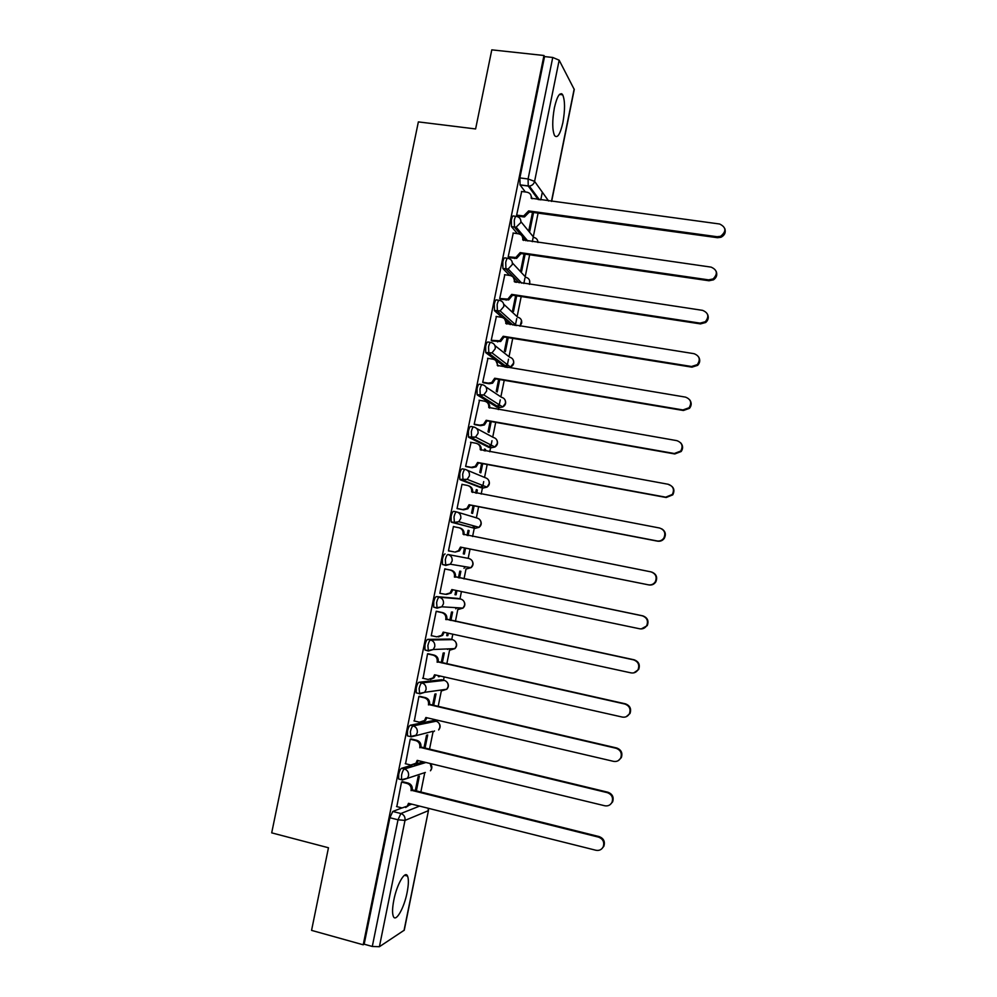 <?xml version="1.0" encoding="UTF-8"?>
<svg xmlns="http://www.w3.org/2000/svg" width="997" height="997" viewBox="0 0 997 997"><rect width="100%" height="100%" fill="white"/><g stroke="black" fill="none" stroke-linecap="round" stroke-linejoin="round"><path stroke-width="1.5" d="M412.048 765.16L401.554 768.301C400.433 768.949 399.473 770.98 398.688 774.37L398.626 778.993L399.66 779.243M433.496 720.544L410.303 725.23C409.206 725.779 408.259 727.735 407.474 731.125L407.424 735.873L408.558 736.147M441.671 679.755L419.039 682.26C417.955 682.696 417.02 684.603 416.235 687.967L416.21 692.865L417.506 693.164M449.834 639.052L427.75 639.376C426.691 639.725 425.769 641.569 424.984 644.922L424.959 649.957L428.162 650.954M457.972 598.437L436.437 596.605C435.402 596.854 434.493 598.636 433.72 601.964L433.707 607.161L436.96 608.145M445.111 553.933C444.089 554.083 443.191 555.815 442.419 559.118L442.419 564.464L445.771 565.449L445.323 559.703C446.083 556.401 446.98 554.668 447.989 554.519L468.827 558.47L447.989 554.519C451.105 555.491 452.476 557.672 452.127 561.049L450.32 564.202L445.771 565.449M456.551 511.897L453.76 511.349C452.763 511.399 451.878 513.081 451.105 516.371L451.118 521.867L454.42 522.827L454.009 516.932C454.769 513.642 455.654 511.972 456.638 511.91C459.754 512.857 461.137 515.025 460.788 518.39L458.77 521.718L454.42 522.827L474.921 528.398L479.058 527.351L480.965 524.198C481.302 520.995 479.981 518.938 477.015 518.041L457.623 512.209M465.088 469.375L462.384 468.877C461.412 468.827 460.539 470.447 459.779 473.712L459.804 479.383L463.057 480.305L462.67 474.26C463.443 470.983 464.303 469.363 465.275 469.413C468.391 470.335 469.774 472.478 469.425 475.843L467.182 479.345L463.057 480.305L483.096 488.032L487.01 487.122L489.141 483.794C489.477 480.604 488.156 478.572 485.178 477.688L467.244 470.235M473.6 426.953L470.995 426.492C470.048 426.355 469.188 427.9 468.428 431.165L468.465 436.998L471.681 437.87L471.319 431.676C472.08 428.423 472.939 426.866 473.887 427.015C477.002 427.9 478.386 430.031 478.037 433.383L475.519 437.085L471.681 437.87L491.247 447.753L494.911 447.005L497.304 443.491C497.628 440.313 496.307 438.294 493.341 437.434L476.678 428.511M482.099 384.643L479.582 384.206C478.66 383.97 477.812 385.465 477.052 388.705L477.102 394.725L480.28 395.547L479.956 389.204C480.704 385.964 481.551 384.468 482.473 384.705C485.589 385.577 486.985 387.683 486.636 391.023L483.794 394.924L480.28 395.547L499.385 407.549L502.737 406.975L505.442 403.274C505.766 400.096 504.445 398.09 501.466 397.267L485.9 386.961M490.574 342.42L488.156 342.033C487.246 341.684 486.411 343.13 485.664 346.358L485.713 352.539L488.854 353.312L488.555 346.819C489.315 343.604 490.138 342.158 491.047 342.494C494.163 343.342 495.559 345.423 495.21 348.763L491.995 352.851L488.854 353.312L507.51 367.444L510.501 367.033L513.555 363.145C513.879 359.979 512.558 357.985 509.592 357.175L494.911 345.56M499.036 300.296L496.705 299.935C495.821 299.499 494.998 300.895 494.25 304.097L494.512 310.728L497.403 311.176L497.142 304.546C497.902 301.331 498.712 299.947 499.597 300.384C502.725 301.206 504.108 303.275 503.772 306.59L500.12 310.877L497.403 311.176L512.944 325.047M507.485 258.273L505.242 257.949C504.37 257.413 503.56 258.746 502.812 261.937L502.899 268.492L505.94 269.128L505.716 262.361C506.464 259.17 507.274 257.837 508.134 258.373C511.249 259.158 512.645 261.214 512.308 264.529L508.171 268.991L505.94 269.128L519.15 282.799M515.91 216.349L513.754 216.05C512.907 215.427 512.109 216.698 511.361 219.863L511.461 226.631L514.464 227.191L514.265 220.275C515.013 217.097 515.798 215.826 516.645 216.449C519.773 217.221 521.157 219.253 520.82 222.555L516.147 227.154L514.464 227.191L520.82 234.706M562.894 122.581C565.137 109.782 565.075 100.535 562.707 94.827C559.903 91.687 557.136 96.011 554.382 107.826C552.139 120.724 552.201 129.984 554.556 135.58C557.41 138.695 560.189 134.358 562.894 122.581M407.125 892.427C408.633 884.601 408.782 879.155 407.549 876.101C405.193 869.945 396.881 884.252 393.827 900.129C392.307 907.98 392.157 913.426 393.379 916.467C395.859 922.699 404.184 907.893 407.125 892.427M420.771 792.391L424.772 772.625M429.458 749.507L433.122 731.424M435.24 720.956L435.477 719.759M438.119 706.711L441.384 690.609M443.503 680.166L444.151 676.926M446.768 664.027L449.635 649.894M451.741 639.463L452.812 634.192M455.392 621.43L457.86 609.267M459.966 598.861L461.449 591.557M464.004 578.945L466.073 568.726M468.179 558.345L470.061 549.035M472.59 536.498L474.26 528.273M474.273 528.223L474.697 526.142M476.379 517.842L478.635 506.713M481.19 494.088L482.436 487.907M482.461 487.782L483.707 481.613M484.554 477.426L487.184 464.477M489.751 451.778L490.599 447.628M490.636 447.441L491.995 440.711M492.73 437.11L495.708 422.342M498.301 409.568L498.737 407.437M498.787 407.175L500.257 399.897M500.868 396.868L504.22 380.306M506.925 367.008L508.507 359.182M509.006 356.714L512.72 338.369M515.337 325.421L516.733 318.554M517.119 316.66L521.194 296.533M523.836 283.497L524.945 278.013M525.207 276.68L529.644 254.783M532.298 241.673L533.133 237.573M533.295 236.8L538.081 213.121M540.76 199.936L542.331 192.184M562.059 94.752L562.183 94.129M404.022 930.488L428.461 810.524L404.271 930.176L379.396 946.714L372.292 946.465L364.167 944.196L389.877 817.727L392.781 811.471L401.978 807.919M408.683 805.327L411.749 804.143M311.562 930.375L363.22 944.795L543.963 55.496L491.795 49.85L475.606 128.949L418.366 121.896L271.695 832.856L328.462 847.762L311.562 930.375M364.167 944.196L363.22 944.795M525.357 191.985L520.073 184.956L528.236 186.04L528.086 178.974L552.749 57.465L559.167 60.194L574.26 89.493L551.64 201.406M552.749 57.465L544.549 56.58L543.963 55.496M521.68 191.499L516.633 215.227L517.63 216.199M513.256 233.061L508.183 256.852L509.193 257.712M504.818 274.723L499.709 298.577L500.743 299.324M515.623 295.673L512.595 310.615L513.517 311.475L516.683 295.835M496.381 316.485L491.209 340.388L492.281 341.024M507.149 337.472L504.42 350.932L505.367 351.692L508.221 337.647M487.932 358.334L482.698 382.3L483.782 382.836M498.65 379.371L496.232 391.335L497.204 391.983L499.721 379.558M479.482 400.296L474.173 424.298L475.282 424.722M490.138 421.37L488.019 431.826L489.016 432.374L491.209 421.557M485.252 450.956L485.551 449.485L484.48 449.286M485.551 449.485L484.542 448.986L484.181 450.769M471.083 442.356L465.624 466.409L466.758 466.721M481.613 463.455L479.794 472.416L480.816 472.852L482.685 463.655M476.691 493.241L477.339 490.001L476.279 489.801M477.339 490.001L476.317 489.614L475.619 493.029M462.832 484.554L461.997 484.243L457.05 508.607L458.209 508.806M473.064 505.641L471.556 513.094L472.603 513.418L474.136 505.84M468.104 535.613L469.113 530.603L468.042 530.392M469.113 530.603L468.067 530.329L467.032 535.401M454.545 526.852L453.411 526.566M454.557 526.79L453.423 526.491L448.463 550.905L449.61 551.129L448.463 550.905M463.293 553.858L464.365 554.07L463.293 553.846L464.49 547.926M459.505 578.011L460.876 571.293L459.791 571.131L458.446 577.799M445.958 569.15L444.824 568.826L439.851 593.302L445.422 594.312L450.083 592.978L451.84 589.551L639.725 628.795C642.729 629.244 645.059 628.197 646.704 625.63C648.486 620.869 647.016 617.604 642.28 615.81L454.458 576.615C454.806 573.25 453.436 571.082 450.345 570.097L451.342 570.247C454.433 571.231 455.791 573.387 455.442 576.752L642.828 615.859C647.552 617.642 649.022 620.907 647.24 625.642L641.233 628.933M455.891 590.398L455.006 594.711L456.103 594.81L455.031 594.586M450.906 620.47L452.601 612.071L451.504 612.021L449.834 620.246M437.359 611.473L436.2 611.261L431.227 635.787L431.925 635.787M447.254 632.983L446.718 635.65L447.827 635.65L446.756 635.413M442.282 663.03L444.326 652.948L443.191 653.01L441.21 662.793M428.747 653.895L427.563 653.795L423.089 678.321M438.605 675.679L438.393 676.689L439.54 676.577L438.468 676.327M433.633 705.677L436.025 693.912L434.866 694.086L432.573 705.427M420.111 696.404L418.902 696.429L414.316 720.981M424.971 748.435L427.701 734.963L426.529 735.25L423.912 748.174M411.462 739.026L410.228 739.151L405.567 763.752M416.285 791.282L419.363 776.115L418.167 776.513L415.226 791.02M402.788 781.748L401.529 781.984L396.818 806.623M415.786 764.051L423.202 761.82M474.921 528.398L451.541 522.266M480.479 487.533L460.178 479.756M488.717 447.292L468.789 437.347M496.942 407.125L477.389 395.049M505.143 367.058L485.963 352.838M510.165 324.611L505.566 320.523M502.027 317.382L494.512 310.728M516.359 282.375L515.212 281.204M509.604 275.434L503.049 268.704M517.418 233.647L511.573 226.78M439.54 676.577L439.665 675.916M447.827 635.65L448.326 633.22M456.103 594.81L456.95 590.623M464.365 554.07L465.562 548.138M521.655 271.358L525.145 254.123M529.756 231.329L533.569 212.511M532.498 212.361L528.884 230.245M447.541 649.433L448.289 648.885M455.766 608.818L456.913 607.721M463.979 568.29L465.387 566.72M472.59 527.762L473.774 525.88M481.028 487.234L482.099 485.203M489.365 446.793L490.362 444.674M497.665 406.464L498.575 404.321M505.903 366.235L506.725 364.142M514.477 325.284L514.838 324.137M561.56 93.693L561.361 94.665M544.549 56.58L519.886 177.902L520.073 184.956M524.073 253.973L520.746 270.386M516.645 215.165L523.699 215.925L528.622 210.915L529.419 211.937L524.509 216.935L517.393 216.162M530.678 194.677L532.062 198.764M724.831 228.637C725.978 232.438 724.694 235.317 720.981 237.274L717.491 237.71L529.419 211.937M528.622 210.915L717.142 236.725L720.632 236.277C726.564 231.379 726.24 227.291 719.66 224.013L531.189 198.241C531.526 194.963 530.142 192.957 527.027 192.209L521.456 191.461M508.196 256.777L515.81 257.488L520.16 252.602L520.982 253.525L516.633 258.397L508.944 257.675M522.042 236.015L523.624 240.439M716.207 271.433C717.479 274.811 716.581 277.602 713.503 279.821L708.992 280.755L520.982 253.525M520.16 252.602L708.63 279.87L713.142 278.936C717.99 273.851 717.317 269.925 711.135 267.134L522.74 239.903C523.076 236.613 521.693 234.582 518.59 233.809L513.019 233.024M499.721 298.489L507.847 299.1L511.698 294.389L512.533 295.199L508.694 299.91L500.469 299.274M513.355 277.415L515.162 282.201M707.509 314.254C708.942 317.345 708.344 320.099 705.714 322.492L700.48 323.9L512.533 295.199M511.698 294.389L700.081 323.128L705.34 321.719C709.353 316.597 708.443 312.809 702.598 310.366L514.278 281.653C514.614 278.35 513.231 276.306 510.128 275.508L504.557 274.686M491.234 340.301L499.809 340.8L503.198 336.263L504.058 336.986L500.668 341.497L491.957 340.974M504.607 318.915L506.675 324.05M698.723 357.1C700.355 360.017 700.019 362.758 697.688 365.326L691.943 367.158L504.058 336.986M503.198 336.263L691.519 366.485L697.289 364.653C700.704 359.568 699.62 355.917 694.049 353.686L505.791 323.502C506.127 320.199 504.744 318.13 501.641 317.308L496.082 316.435M482.722 382.2L488.281 383.135L491.683 382.574L494.686 378.237L495.571 378.848L492.568 383.184L489.178 383.745L483.408 382.761M495.771 360.49L498.176 366.011M689.799 399.959C691.744 402.776 691.644 405.555 689.5 408.334L683.381 410.502L495.571 378.848M494.686 378.237L682.933 409.941L689.077 407.761C692.03 402.738 690.821 399.186 685.475 397.118L497.279 365.438C497.628 362.123 496.244 360.042 493.141 359.194L487.583 358.284M474.198 424.199L479.756 425.183L483.483 424.448L486.162 420.298L487.059 420.821L484.392 424.946L480.666 425.682L474.796 424.647M486.872 402.177C489.103 403.436 490.026 405.393 489.652 408.035L489.652 408.06M680.689 442.842C683.057 445.559 683.219 448.438 681.188 451.504L674.795 453.959L487.059 420.821M486.162 420.298L674.333 453.51L680.752 451.043C683.344 446.083 682.048 442.618 676.876 440.649L488.754 407.486C489.103 404.159 487.72 402.053 484.617 401.18L479.058 400.221M465.649 466.284L471.195 467.319L475.22 466.409L477.6 462.471L478.535 462.882L476.155 466.82L472.142 467.718L466.06 466.596M477.887 443.964C480.417 445.148 481.501 447.179 481.127 450.071L481.102 450.208M668.738 484.654C673.76 486.548 675.106 489.938 672.788 494.824L666.195 497.515L478.535 462.882M477.6 462.471L665.709 497.167L672.327 494.475C674.645 489.577 673.287 486.175 668.252 484.28L480.218 449.622C480.554 446.282 479.183 444.163 476.08 443.266L470.522 442.257M457.075 508.482L462.633 509.554L466.895 508.495L469.039 504.731L469.899 505.454L467.855 508.794L463.593 509.853L457.05 508.582M468.839 485.888C471.706 486.947 472.952 489.041 472.59 492.194L472.541 492.443M661.696 528.809C665.41 531.164 666.283 534.33 664.326 538.293C662.644 540.611 660.4 541.57 657.571 541.172L469.986 505.043M469.039 504.731L657.073 540.935C659.902 541.346 662.158 540.386 663.84 538.056C665.946 533.208 664.538 529.868 659.615 528.024L471.643 491.857C471.992 488.505 470.621 486.374 467.518 485.452L461.972 484.392M460.44 547.091L461.337 547.714L459.492 550.88L455.018 552.089L458.52 550.68L460.44 547.091L648.399 584.815C651.328 585.239 653.621 584.23 655.291 581.774C657.222 576.976 655.777 573.674 650.966 571.867L463.069 534.18C463.418 530.828 462.035 528.672 458.944 527.725L453.386 526.628M459.555 527.887L459.916 527.974C463.007 528.933 464.378 531.077 464.029 534.429L463.954 534.791M651.789 572.091C656.375 574.01 657.708 577.288 655.802 581.899C654.144 584.354 651.851 585.364 648.935 584.94L461.412 547.303M448.488 550.768L454.034 551.889M452.812 589.75L451.08 593.065L446.519 594.424M444.799 568.913L451.342 570.247M444.799 568.963L450.345 570.097M454.37 577.026L455.367 577.163M431.252 635.637L436.798 636.846L441.609 635.376L443.204 632.11L631.014 672.875C634.092 673.361 636.447 672.265 638.08 669.61C639.738 664.887 638.242 661.647 633.581 659.864L445.833 619.137C446.195 615.76 444.824 613.579 441.721 612.569L442.743 612.619C445.833 613.616 447.192 615.81 446.843 619.174L634.154 659.802C638.803 661.572 640.298 664.812 638.641 669.51L633.83 672.863M444.176 632.322L442.631 635.376L438.456 636.933M436.449 611.273L442.743 612.619M436.175 611.385L441.721 612.569M445.746 619.548L446.756 619.586M422.603 678.209L428.149 679.468L433.097 677.898L434.555 674.77L622.29 717.067C625.431 717.578 627.798 716.457 629.419 713.715C630.976 709.029 629.456 705.801 624.857 704.032L437.197 661.771C437.546 658.381 436.175 656.176 433.084 655.141L434.119 655.079C437.209 656.113 438.58 658.319 438.219 661.696L625.455 703.845C630.042 705.614 631.55 708.83 629.992 713.503L626.203 716.718M435.527 674.981L434.131 677.786L430.355 679.48M428.174 653.77L434.119 655.079M427.539 653.907L433.084 655.141M437.11 662.182L438.144 662.108M413.942 720.893L419.475 722.189L424.535 720.519L425.881 717.516L613.541 761.359C616.732 761.895 619.125 760.761 620.732 757.932C622.203 753.283 620.67 750.068 616.121 748.286L428.523 704.493C428.884 701.09 427.514 698.86 424.423 697.813L425.482 697.651C428.573 698.698 429.931 700.928 429.582 704.318L616.732 747.999C621.268 749.769 622.801 752.972 621.33 757.62L618.314 760.611M419.687 696.317L425.482 697.651M426.853 717.74L425.594 720.308L422.192 722.09M418.89 696.529L424.423 697.813M428.448 704.904L429.495 704.717M405.243 763.677L410.789 765.023L415.948 763.253L417.195 760.375L604.768 805.763C608.008 806.324 610.426 805.165 612.008 802.286C613.404 797.65 611.859 794.435 607.36 792.665L419.849 747.314C420.198 743.912 418.84 741.656 415.749 740.572L416.833 740.31C419.911 741.394 421.282 743.625 420.921 747.027L607.996 792.254C612.482 794.023 614.027 797.226 612.632 801.85L610.189 804.591M411.113 738.951L416.833 740.31M418.167 760.611L417.033 762.929L413.967 764.761M410.203 739.251L415.749 740.572M419.762 747.725L420.834 747.438M396.544 806.548L402.078 807.944L407.324 806.099L408.483 803.32L595.982 850.279C599.259 850.865 601.69 849.681 603.26 846.74C604.593 842.129 603.035 838.926 598.574 837.144L411.138 790.235C411.499 786.82 410.141 784.552 407.05 783.443L408.159 783.069C411.238 784.178 412.596 786.434 412.235 789.848L599.234 836.62C603.683 838.402 605.229 841.593 603.895 846.191L601.889 848.709M402.489 781.673L408.159 783.069M409.455 803.57L408.434 805.676L405.667 807.508M401.517 782.072L407.05 783.443M411.051 790.646L412.16 790.26M425.333 772.451L402.177 780.065L401.504 779.704L401.567 775.08C402.364 771.678 403.311 769.659 404.433 768.999L425.956 762.493M401.554 768.301L404.433 768.999C407.536 770.108 408.907 772.388 408.546 775.816L407.387 778.283L401.504 779.704L398.626 778.993M432.748 731.337L410.938 736.945L410.353 731.81C411.15 728.421 412.085 726.452 413.182 725.903L436.25 721.205M410.303 725.23L413.182 725.903C416.285 726.987 417.656 729.243 417.294 732.67L416.048 735.25L410.303 736.559L407.424 735.873M443.054 689.762L442.032 690.759L446.793 689.239L424.672 692.317L419.675 693.924L419.126 688.628C419.911 685.263 420.846 683.356 421.918 682.908L444.425 680.378M419.039 682.26L421.918 682.908C425.021 683.967 426.392 686.198 426.043 689.612L424.672 692.317L419.089 693.526L416.21 692.865M451.479 648.76L450.283 650.032L454.919 648.611L433.271 649.508L428.398 651.004L427.875 645.558C428.66 642.205 429.57 640.361 430.629 640.012L452.588 639.65M427.75 639.376L430.629 640.012C433.732 641.034 435.116 643.252 434.754 646.654L433.271 649.508L427.85 650.592L424.959 649.957M458.508 609.404L463.007 608.095L441.821 606.799L437.085 608.182L436.611 602.587C437.384 599.247 438.281 597.465 439.316 597.215L460.726 599.023M436.437 596.605L439.316 597.215C442.431 598.212 443.802 600.406 443.453 603.808L441.821 606.799L436.586 607.771L433.707 607.161M392.781 811.471L400.894 813.527L419.563 806.099M428.187 808.255L428.236 810.723L405.006 820.406L379.396 946.714M538.206 199.599L528.236 186.04L529.345 186.065L539.389 199.761M559.167 60.194L534.591 181.367L548.624 200.995M551.453 201.382L574.172 89.032M433.147 720.47L435.888 721.105C438.854 722.127 440.163 724.271 439.827 727.511L438.643 729.966C440.699 727.424 440.624 724.944 438.393 722.526M441.409 679.692L444.151 680.315C447.117 681.312 448.426 683.431 448.089 686.671L446.793 689.239C448.874 686.883 448.912 684.478 446.93 682.023M449.647 639.015L452.401 639.613C455.355 640.585 456.676 642.691 456.339 645.919L454.919 648.611C457.012 646.417 457.174 644.074 455.405 641.594M457.872 598.424L460.614 598.998C463.58 599.945 464.901 602.038 464.565 605.254L463.007 608.095C465.138 606.026 465.412 603.733 463.817 601.228M480.342 487.508L483.233 488.056M488.493 447.254L491.484 447.778M496.631 407.075L499.709 407.599M504.756 366.996L507.922 367.507M503.734 304.222L517.68 317.183C520.658 317.968 521.979 319.937 521.655 323.103L519.898 326.144M512.396 262.946L525.768 277.278C528.746 278.038 530.068 279.995 529.743 283.148L529.357 284.332M525.942 240.763L523.126 237.436M520.933 221.683L533.831 237.46C536.473 238.046 537.832 239.716 537.906 242.47M434.53 730.926L433.77 731.574M466.721 568.851L471.058 567.667L472.777 564.676C473.114 561.473 471.793 559.404 468.827 558.47M430.268 763.54C432.324 765.908 432.386 768.326 430.442 770.781L431.539 768.45L430.181 763.515M519.886 177.902L528.086 178.974L534.591 181.367C533.856 184.096 532.099 185.666 529.345 186.065L519.998 184.856M389.877 817.727L398.015 819.796L400.894 813.527C403.997 814.661 405.368 816.954 405.006 820.406L398.015 819.796L372.292 946.465M528.535 211.314L529.332 212.336M522.216 215.938L523.026 216.935M717.142 236.725L717.491 237.71M520.085 253.001L520.895 253.923M513.767 257.587L514.589 258.497M708.63 279.87L708.992 280.755M511.611 294.788L512.446 295.611M505.292 299.349L506.14 300.147M700.081 323.128L700.48 323.9M503.124 336.662L503.983 337.385M496.793 341.198L497.665 341.896M691.519 366.485L691.943 367.158M494.612 378.636L495.484 379.259M488.281 383.135L489.178 383.745M497.279 365.438L498.002 365.986M486.075 420.709L486.985 421.22M479.756 425.183L480.666 425.682M488.754 407.486L489.652 408.035M477.526 462.882L478.448 463.293M471.195 467.319L472.142 467.718M480.218 449.622L481.127 450.071M468.951 505.143L469.899 505.454M462.633 509.554L463.593 509.853M471.643 491.857L472.59 492.194M460.365 547.503L461.337 547.714M463.069 534.18L464.029 534.429M451.753 589.962L452.75 590.062M454.458 576.615L455.442 576.752M443.117 632.522L444.139 632.522M445.833 619.137L446.843 619.174M434.468 675.181L435.515 675.069M437.197 661.771L438.219 661.696M425.806 717.927L426.803 717.728M428.523 704.493L429.582 704.318M417.107 760.786L417.917 760.549M419.849 747.314L420.921 747.027M607.36 792.665L607.996 792.254M408.396 803.732L409.094 803.47M411.138 790.235L412.235 789.848M598.574 837.144L599.234 836.62M559.454 94.453L562.707 94.827M404.47 875.279L407.549 876.101M511.461 226.631L516.147 227.154L527.824 241.037M538.031 242.483L537.757 240.975M502.899 268.492L508.171 268.991L521.817 283.198M494.325 310.466L500.12 310.877L516.471 325.608M485.713 352.539L491.995 352.851L510.501 367.033C513.38 365.625 514.34 363.419 513.393 360.428M477.102 394.725L483.794 394.924L502.737 406.975C505.417 405.443 506.239 403.249 505.217 400.395M468.465 436.998L475.519 437.085L494.911 447.005C497.416 445.36 498.114 443.167 497.017 440.425M459.804 479.383L467.182 479.345L487.01 487.122C489.39 485.389 489.976 483.184 488.779 480.529M451.118 521.867L454.009 522.44L458.77 521.718L479.058 527.351C481.327 525.506 481.813 523.288 480.504 520.696M442.419 564.464L445.31 565.05L450.32 564.202L471.058 567.667C473.251 565.723 473.625 563.479 472.192 560.925M529.594 284.369L529.669 280.718M520.085 326.181L521.543 320.536M428.461 810.524L428.448 808.318M523.699 215.925L524.509 216.935M720.632 236.277L720.981 237.274M515.81 257.488L516.633 258.397M713.142 278.936L713.503 279.821M507.847 299.1L508.694 299.91M705.34 321.719L705.714 322.492M499.809 340.8L500.668 341.497M697.289 364.653L697.688 365.326M491.683 382.574L492.568 383.184M483.483 424.448L484.392 424.946M475.22 466.409L476.155 466.82M466.895 508.495L467.855 508.794M458.52 550.68L459.492 550.88M450.083 592.978L451.08 593.065M441.609 635.376L442.631 635.376M433.097 677.898L434.131 677.786M424.535 720.519L425.594 720.308M415.948 763.253L417.033 762.929M612.008 802.286L612.632 801.85M407.324 806.099L408.434 805.676M603.26 846.74L603.895 846.191"/></g></svg>
